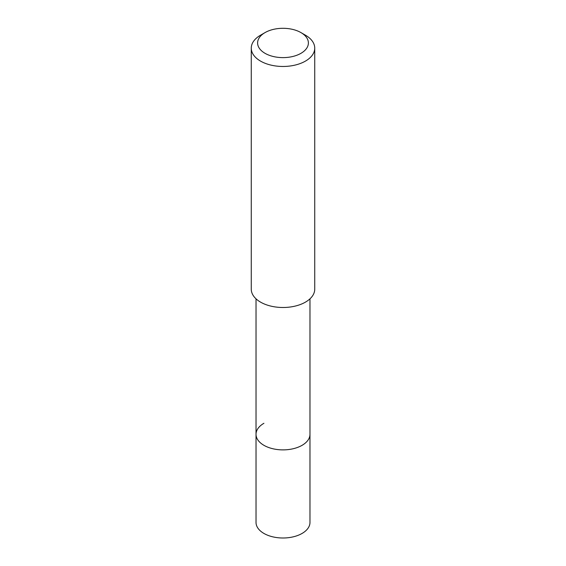 <?xml version="1.0" encoding="UTF-8"?>
<svg xmlns="http://www.w3.org/2000/svg" width="566" height="566" viewBox="0 0 566 566"><rect width="100%" height="100%" fill="white"/><g stroke="black" fill="none" stroke-linecap="round" stroke-linejoin="round"><path stroke-width="0.85" d="M256.023 298.827L256.023 522.425A26.977 15.579 0 0 0 272.678 536.816A26.977 15.579 0 0 0 302.081 533.434A26.977 15.579 0 0 0 309.977 522.425L309.977 434.306A26.977 15.579 180 0 1 302.081 445.322A26.977 15.579 180 0 1 272.678 448.697A26.977 15.579 180 0 1 256.023 434.306A26.977 15.579 180 0 1 263.919 423.29M256.023 434.306A26.977 15.579 0 0 0 272.678 448.697A26.977 15.579 0 0 0 302.081 445.322A26.977 15.579 0 0 0 309.977 434.306L309.977 298.827M251.262 48.145L251.262 289.169A31.738 18.324 0 0 0 270.852 306.1A31.738 18.324 0 0 0 305.442 302.131A31.738 18.324 0 0 0 314.738 289.169L314.738 48.145A31.738 18.324 180 0 1 305.442 61.1A31.738 18.324 180 0 1 270.852 65.076A31.738 18.324 180 0 1 251.262 48.145A31.738 18.324 180 0 1 260.558 35.184L265.044 32.595A25.392 14.659 180 0 1 300.956 32.595A25.392 14.659 180 0 1 300.956 53.324A25.392 14.659 180 0 1 265.044 53.324A25.392 14.659 180 0 1 265.044 32.595L260.558 35.184M300.956 32.595L305.442 35.184A31.738 18.324 180 0 1 314.738 48.145"/></g></svg>
